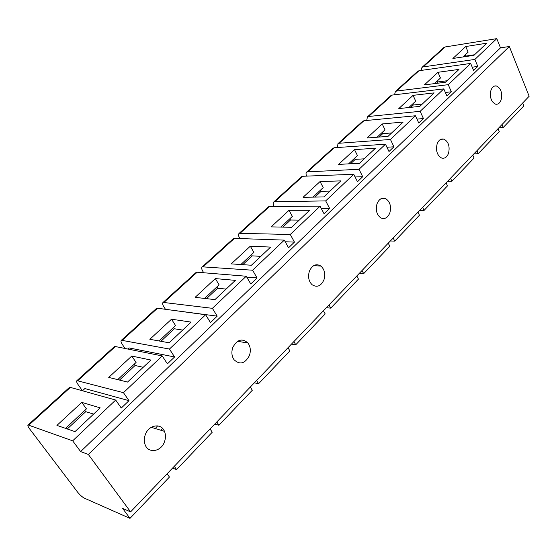 <?xml version="1.0" encoding="UTF-8"?>
<svg xmlns="http://www.w3.org/2000/svg" width="557" height="557" viewBox="0 0 557 557"><rect width="100%" height="100%" fill="white"/><g stroke="black" fill="none" stroke-linecap="round" stroke-linejoin="round"><path stroke-width="0.84" d="M522.703 102.968L523.872 105.879L503.243 127.476L498.87 127.818M210.1 428.953L212.245 432.225L176.576 469.572L174.306 466.286M250.309 387.031L252.307 390.269L218.922 425.235L216.798 421.969M288.011 347.707L289.884 350.917L258.566 383.717L256.582 380.48M323.443 310.757L325.197 313.932L295.76 344.762L293.908 341.559M356.8 275.973L358.45 279.113L330.726 308.146L328.985 304.978M388.264 243.165L389.816 246.264L363.658 273.654L362.029 270.521M417.98 212.175L419.449 215.239L394.732 241.118L393.193 238.02M446.101 182.849L447.487 185.871L424.1 210.365L422.645 207.308M472.754 155.055L474.056 158.042L451.894 181.255L450.522 178.24M498.042 128.688L499.274 131.633L478.24 153.669L476.945 150.689M503.243 127.476L502.017 124.538M129.983 518.365L122.637 508.43L130.589 511.876L88.34 454.463L80.619 451.581L72.675 440.831L28.094 424.956C27.516 425.409 28.045 426.739 29.667 428.946L77.52 492.026C79.86 494.936 82.13 496.976 84.323 498.132L129.983 518.365L169.439 477.05L167.142 473.756M390.624 95.86L392.17 95.087L443.797 88.89L420.152 111.316L423.424 118.53L418.753 123.006L415.445 115.772L390.457 139.473L393.924 146.79L388.988 151.525L385.479 144.193L359.014 169.286L362.704 176.708L357.476 181.721L353.744 174.285L325.685 200.896L329.612 208.422L324.056 213.749L320.087 206.208L290.274 234.476L294.458 242.107L288.554 247.761L284.321 240.123L252.586 270.215L257.062 277.943L250.768 283.973L246.243 276.23L212.398 308.327L217.188 316.146L210.476 322.58L205.63 314.747L169.453 349.051L174.592 356.967L167.406 363.846L162.205 355.923L123.452 392.678L128.98 400.671L121.273 408.058L115.682 400.044L72.675 440.831M130.589 511.876L529.15 96.243L509.342 46.503L500.506 47.846L80.619 451.581M500.506 47.846L496.795 38.635L474.87 59.425L477.795 66.429L473.596 70.454L470.651 63.428L448.246 84.671L451.337 91.78L446.916 96.02L443.797 88.89M496.795 38.635L445.147 46.962L443.567 47.798M445.147 46.962L423.202 66.903L474.87 59.425M452.883 58.464L473.93 55.331L486.797 43.188L465.763 46.53L452.883 58.464M423.202 66.903L421.983 67.39L420.974 70.454M176.576 469.572L172.517 468.152M162.205 355.923L115.362 346.538L114.164 346.823M218.922 425.235L214.765 424.093M127.887 349.044L129.092 347.937L174.592 356.967M125.047 348.473L122.345 344.463C120.946 342.29 120.632 340.891 121.398 340.257L169.453 349.051M258.566 383.717L254.333 382.826M246.243 276.23L197.164 272.227L195.827 272.686M295.76 344.762L291.478 344.094M246.751 277.094L257.062 277.943M203.716 272.763L202.748 271.175C201.53 269.038 201.376 267.59 202.288 266.824L252.586 270.215M330.726 308.146L326.402 307.673M320.087 206.208L269.602 206.424L268.175 207.016M363.658 273.654L359.307 273.355M321.264 208.436L329.612 208.422M274.183 206.403L274.058 206.174C272.986 204.085 272.965 202.609 273.981 201.745L325.685 200.896M394.732 241.118L390.36 240.972M385.479 144.193L334.207 147.744L332.703 148.434M424.1 210.365L419.713 210.365M386.941 147.25L393.924 146.79M337.451 147.521L337.96 143.664L339.136 143.26L390.457 139.473M451.894 181.255L447.508 181.38M478.24 153.669L473.854 153.906M445.363 92.476L451.337 91.78M394.516 94.808L395.4 91.522L396.612 91.056L448.246 84.671M472.232 67.195L477.795 66.429M366.708 120.458L367.432 116.907L368.63 116.476L420.152 111.316M398.791 108.587L413.078 95.351L434.119 92.887L419.811 106.38L398.791 108.587M416.977 119.121L423.424 118.53M415.445 115.772L363.951 120.723L362.426 121.454M367.07 137.99L382.213 123.953L403.198 122.046L388.02 136.368L367.07 137.99M306.649 176.116C305.772 174.16 305.835 172.754 306.851 171.904L359.014 169.286M338.579 164.385L354.517 149.624L375.425 148.246L359.432 163.333L338.579 164.385M355.094 176.98L362.704 176.708M353.744 174.285L302.806 176.27L301.33 176.917M303.105 197.262L320.052 181.554L340.821 180.886L323.784 196.955L303.105 197.262M239.914 238.549L239.44 237.728C238.305 235.618 238.215 234.156 239.183 233.334L290.274 234.476M271.148 226.88L289.034 210.302L309.629 210.309L291.631 227.291L271.148 226.88M285.226 241.759L294.458 242.107M284.321 240.123L234.455 238.361L233.063 238.89M231.218 263.879L250.316 246.187L270.639 247.085L251.395 265.243L231.218 263.879M165.457 309.295L163.793 306.684C162.484 304.533 162.254 303.105 163.104 302.402L212.398 308.327M195.117 297.341L215.336 278.597L235.367 280.359L214.953 299.61L195.117 297.341M170.421 309.971L217.188 316.146M205.63 314.747L157.547 308.223L156.273 308.599M149.833 339.304L171.514 319.21L191.1 322.113L169.175 342.792L149.833 339.304M128.98 400.671L84.866 388.57L82.464 390.784L78.175 384.734C76.671 382.541 76.253 381.169 76.936 380.619L123.452 392.678M108.726 377.402L131.765 356.041L150.891 360.045L127.539 382.067L108.726 377.402M115.682 400.044L70.37 387.407L69.256 387.595M56.939 425.395L81.761 402.384L100.197 407.863L74.993 431.633L56.939 425.395M470.651 63.428L418.975 70.739L417.409 71.54M424.35 84.908L445.398 82.248L459.01 69.402L437.955 72.292L424.35 84.908M462.971 56.96L468.117 52.149L465.763 46.53M474.536 54.76L465.575 56.097L465.102 54.969M160.889 430.255L162.623 428.507M408.859 107.529L415.703 101.137L413.078 95.351M422.276 104.055L413.322 105.015L412.793 103.853M377.096 137.21L384.998 129.823L382.213 123.953M391.662 132.928L382.736 133.652L382.172 132.469M348.557 163.883L357.455 155.57L354.517 149.624M364.187 158.842L355.296 159.337L354.705 158.139M312.999 197.115L323.192 187.591L320.052 181.554M330.009 191.086L321.173 191.274L320.547 190.062M280.944 227.075L292.355 216.408L289.034 210.302M299.234 220.112L290.476 220.015L289.807 218.79M240.861 264.533L253.867 252.377L250.316 246.187M260.822 256.345L252.182 255.865L251.465 254.619M204.593 298.427L219.103 284.864L215.336 278.597M226.121 289.083L217.606 288.234L216.847 286.973M159.072 340.968L175.559 325.56L171.514 319.21M182.64 330.092L174.313 328.755L173.499 327.488M117.708 379.63L136.082 362.454L131.765 356.041M143.205 367.293L135.079 365.489L134.209 364.201M65.552 428.368L86.419 408.873L81.761 402.384M93.583 414.095L85.743 411.672L84.81 410.37M434.432 83.634L440.455 78.001L437.955 72.292M446.958 80.772L437.997 81.921L437.489 80.772M464.97 56.661L465.575 56.097M155.292 428.556L157.61 425.882M238.856 341.518L239.037 340.536M410.857 107.32L413.322 105.015M379.094 137.057L382.736 133.652M350.541 163.786L355.296 159.337M314.97 197.087L321.173 191.274M282.893 227.11L290.476 220.015M242.782 264.659L252.182 255.865M206.487 298.643L217.606 288.234M160.917 341.302L174.313 328.755M119.497 380.076L135.079 365.489M67.272 428.967L85.743 411.672M436.43 83.376L437.997 81.921M509.342 46.503L88.34 454.463M145.356 434.516C144.04 438.067 143.957 441.443 145.105 444.646C148.176 453.816 161.07 451.818 164.44 441.896C165.805 438.143 165.812 434.627 164.461 431.334C161.21 422.819 148.816 424.726 145.356 434.516M232.819 347.422C231.28 352.017 231.67 356.097 233.989 359.669C239.844 365.12 244.983 363.749 249.411 355.554C250.977 350.764 250.483 346.579 247.942 343.001C242.198 337.974 237.157 339.45 232.819 347.422M309.393 271.168C307.77 276.738 308.669 281.257 312.101 284.731C317.024 287.802 320.971 286.159 323.951 279.816C325.58 274.079 324.585 269.504 320.95 266.086C316.16 263.308 312.303 265.007 309.393 271.168M376.998 203.848C375.411 210.156 376.699 214.849 380.856 217.919C384.783 219.5 387.783 217.808 389.858 212.837C391.439 206.403 390.074 201.69 385.757 198.703C381.956 197.303 379.038 199.016 376.998 203.848M437.113 143.978C435.644 150.752 437.148 155.438 441.631 158.042C444.716 158.801 447.027 157.185 448.566 153.189C450.021 146.324 448.455 141.631 443.866 139.118C440.872 138.47 438.624 140.092 437.113 143.978M501.175 99.724C502.498 92.65 500.854 88.048 496.259 85.917C493.878 85.681 492.096 87.171 490.926 90.394C489.596 97.398 491.19 102.008 495.709 104.215C498.167 104.528 499.991 103.031 501.175 99.724M392.17 95.087L368.63 116.476M363.951 120.723L339.136 143.26M334.207 147.744L308.014 171.535M302.806 176.27L275.116 201.418M269.602 206.424L240.29 233.056M234.455 238.361L203.368 266.601M197.164 272.227L164.134 302.228M157.547 308.223L122.387 340.153M115.362 346.538L77.869 380.598M70.37 387.407L28.957 425.026M418.975 70.739L396.612 91.056M443.922 47.47L421.983 67.39M114.387 346.621L76.936 380.619M156.517 308.376L121.398 340.257M196.092 272.45L163.104 302.402M233.348 238.633L202.288 266.824M268.474 206.744L239.183 233.334M301.643 176.632L273.981 201.745M333.023 148.141L306.851 171.904M362.76 121.154L337.96 143.664M390.965 95.546L367.432 116.907M417.764 71.219L395.4 91.522M69.444 387.421L28.094 424.956M247.942 343.001L237.547 341.309M385.757 198.703L380.988 198.765M443.866 139.118L440.782 139.334M320.95 266.086L313.682 265.626M164.461 431.334L151.226 427.33M496.259 85.917L494.254 86.154"/></g></svg>

